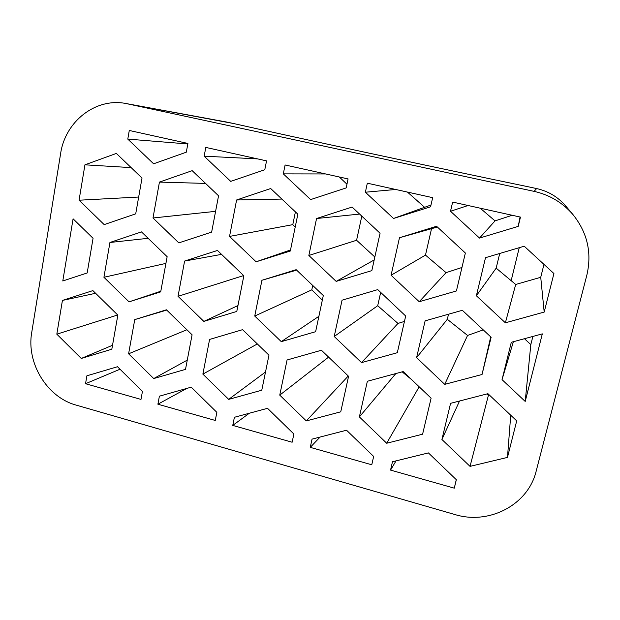 <?xml version="1.0" encoding="UTF-8"?>
<svg xmlns="http://www.w3.org/2000/svg" width="620" height="620" viewBox="0 0 620 620"><rect width="100%" height="100%" fill="white"/><g stroke="black" fill="none" stroke-linecap="round" stroke-linejoin="round"><path stroke-width="0.93" d="M525.21 401.442L542.322 333.878L511.306 342.279L502.037 379.642L525.21 401.442L530.813 344.627L524.474 338.714M73.082 218.813L62.791 280.976L87.18 272.971L93.062 238.289L73.082 218.813M187.907 143.452L129.285 130.471L127.79 139.105L153.613 163.796L186.302 152.187L187.907 143.452M266.546 160.875L205.801 147.421L204.166 156.178L230.725 181.373L264.794 169.733L266.546 160.875M348.076 178.924L285.099 164.982L283.309 173.871L310.643 199.586L346.169 187.922L348.076 178.924M432.667 197.664L367.319 183.187L365.374 192.216L393.522 218.472L430.582 206.793L432.667 197.664M520.475 217.108L452.639 202.081L450.515 211.249L479.524 238.08L518.212 226.378L520.475 217.108M140.98 399.412L142.445 391.422L117.49 366.73L86.901 375.798L85.537 383.71L140.98 399.412M215.256 420.453L216.861 412.354L191.208 387.167L159.394 396.188L157.899 404.209L215.256 420.453M292.136 442.231L293.88 434.015L267.514 408.317L234.399 417.283L232.763 425.413L292.136 442.231M371.767 464.783L373.659 456.46L346.534 430.218L312.046 439.131L310.263 447.361L371.767 464.783M454.282 488.157L390.546 470.1L392.476 461.753L428.412 452.91L456.343 479.717L454.282 488.157L456.281 479.655M152.993 217.992L178.816 242.877L211.645 232.097L218.55 195.796L192.169 170.671L159.441 182.094L152.993 217.992L215.59 211.343M308.853 255.479L336.187 281.395L371.837 270.622L380.068 233.244L352.106 207.057L316.556 218.519L308.853 255.479L356.585 240.266L374.837 256.998M476.377 295.763L505.37 322.811L544.189 312.069L553.923 273.544L524.226 246.21L485.507 257.688L476.377 295.763L496.163 268.15L515.701 284.464L505.37 322.811M450.585 403.333L441.913 439.479L470.038 466.372L507.478 457.405L516.708 420.871L487.925 393.685L450.585 403.333M367.358 381.269L359.383 416.911L386.694 443.238L422.6 434.202L431.109 398.172L403.171 371.574L367.358 381.269M287.076 359.988L279.752 395.134L306.296 420.918L340.752 411.82L348.572 376.294L321.439 350.246L287.076 359.988M62.426 300.429L56.823 334.172L81.267 358.453L111.825 349.215L117.839 315.123L92.884 290.61L62.426 300.429L95.596 293.283M134.749 319.602L128.603 353.803L153.721 378.564L185.512 369.365L192.084 334.808L166.439 309.806L134.749 319.602L166.726 310.085M209.591 339.442L202.872 374.116L228.687 399.373L261.772 390.22L268.956 355.183L242.575 329.67L209.591 339.442M425.118 320.85L416.594 357.67L444.726 384.353L482.042 374.496L491.133 337.264L462.342 310.295L425.118 320.85M342.054 300.196L334.211 336.49L361.53 362.615L397.311 352.71L405.682 316.014L377.735 289.618L342.054 300.196M109.934 242.482L103.92 277.272L129.037 301.855L160.696 291.873L167.144 256.703L141.492 231.896L109.934 242.482L148.126 238.312M184.605 261.051L178.025 296.329L203.84 321.4L236.794 311.442L243.846 275.776L217.465 250.457L184.605 261.051L221.542 254.378M261.927 280.271L254.743 316.053L281.286 341.643L315.619 331.708L323.307 295.531L296.159 269.685L261.927 280.271L296.624 270.126M391.081 275.249L419.221 301.723L456.413 290.958L465.364 253.014L436.558 226.269L399.474 237.739L391.081 275.249L425.483 255.107L446.067 272.645L419.221 301.723M229.547 236.406L256.099 261.795L290.3 251.015L297.848 214.179L270.7 188.542L236.6 199.981L229.547 236.406L292.795 224.649L295.197 227.121M79.066 200.213L104.183 224.611L135.71 213.838L142.019 178.049L116.366 153.427L84.94 164.819L79.066 200.213L138.671 197.036M534.068 191.363L126.232 103.563C95.705 97.356 65.147 121.435 60.597 153.729L31.729 332.467C26.218 363.119 47.043 397.288 76.128 405.1L454.739 514.484C488.886 525.179 528.124 505.036 536.199 471.037L586.869 275.055C592.015 252.805 587.411 232.686 573.058 214.683C562.681 202.655 549.684 194.882 534.068 191.363L536.633 188.573C548.282 191.185 557.961 196.966 565.673 205.917C557.961 196.966 548.282 191.185 536.641 188.573L529.023 186.938L536.633 188.573M312.728 285.464L311.798 289.858L254.743 316.053M322.322 300.158L311.798 289.858M187.814 143.964L127.79 139.105M257.587 158.891L204.166 156.178M346.952 184.218L339.326 176.987M325.593 173.949L283.309 173.871M430.985 205.019L393.522 218.472M424.39 207.111L407.449 192.076M395.731 189.48L365.374 192.216M520.056 217.016L518.212 226.378M512.174 215.272L495.039 220.891L479.524 238.08M495.039 220.891L480.213 208.188M468.092 205.507L450.515 211.249M120.009 369.226L85.537 383.71M186.783 388.422L157.899 404.209M249.294 413.253L232.763 425.413M320.083 437.054L310.263 447.361M396.041 460.877L390.546 470.1M131.145 167.617L84.94 164.819M205.546 183.411L159.441 182.094M281.852 199.067L236.6 199.981M290.509 249.984L256.099 261.795M295.407 211.877L292.795 224.649M359.592 214.071L316.556 218.519M374.185 259.935L336.187 281.395M361.801 216.14L356.585 240.266M437.371 227.029L399.474 237.739M461.954 267.476L446.067 272.645M431.505 228.834L425.483 255.107M543.965 264.383L540.733 277.295L544.189 312.069M540.733 277.295L515.701 284.464M499.72 253.472L496.163 268.15M510.725 415.214L507.478 457.405M489.428 395.103L488.389 395.374L470.038 466.372M488.389 395.374L486.886 393.956M459.536 401.024L441.913 439.479M419.159 386.803L386.694 443.238M411.51 379.517L402.163 371.845M395.847 373.55L359.383 416.911M348.269 375.999L306.296 420.918M328.592 357.12L279.752 395.134M112.522 345.27L81.267 358.453M117.692 314.976L56.823 334.172M187.271 360.119L153.721 378.564M186.899 329.747L128.603 353.803M265.507 371.992L228.687 399.373M257.331 343.945L202.872 374.116M513.368 341.721L502.037 379.642M490.714 336.869L482.042 374.496M483.259 329.887L467.558 335.443L444.726 384.353M467.558 335.443L447.314 319.3L416.594 357.67M448.516 314.216L447.314 319.3M404.449 321.408L397.993 323.431L361.53 362.615M397.993 323.431L377.712 305.714L334.211 336.49M380.672 292.4L377.712 305.714M160.82 291.214L129.037 301.855M165.92 263.392L103.92 277.272M237.956 305.567L203.84 321.4M243.629 275.567L178.025 296.329M318.897 316.293L281.286 341.643M532.875 336.435L530.813 344.627M519.25 247.682L511.244 280.333M127.852 103.889L233.453 123.496C290.036 136.33 435.914 167.687 529.023 186.938L529.023 186.938M528.806 186.891L528.93 186.915C435.914 167.687 290.098 136.338 233.616 123.535L233.841 123.589M126.232 103.563L226.881 122.086M573.058 214.683L565.673 205.917M226.471 122L233.492 123.504"/></g></svg>
